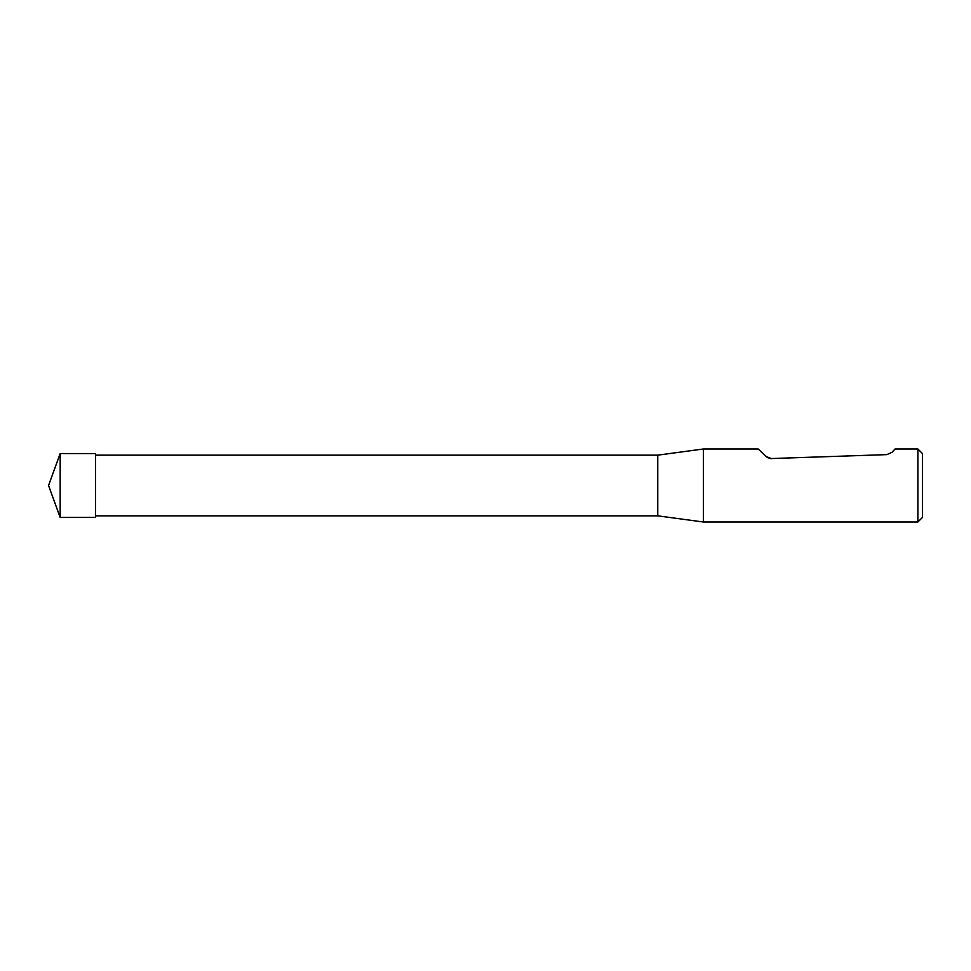 <?xml version="1.0" encoding="UTF-8"?>
<svg xmlns="http://www.w3.org/2000/svg" width="971" height="971" viewBox="0 0 971 971"><rect width="100%" height="100%" fill="white"/><g stroke="black" fill="none" stroke-linecap="round" stroke-linejoin="round"><path stroke-width="1.46" d="M657.768 455.156L657.768 515.844L703.405 522.01L703.405 448.99L657.768 455.156L95.559 455.156M917.886 448.99L917.886 522.01L922.45 517.446L922.45 453.554L917.886 448.99L895.068 448.99L891.985 452.304L886.899 454.622L770.404 458.579M703.405 448.99L758.169 448.99L766.422 456.686L771.654 458.652M769.736 458.458L768.971 458.239M768.073 457.851L766.981 457.159M60.178 485.5L60.178 517.446L95.559 517.434L95.559 453.566L60.178 453.554L60.178 485.5M95.559 515.844L657.768 515.844M917.886 522.01L703.405 522.01M60.178 453.554L48.55 485.5L60.178 517.446"/></g></svg>
